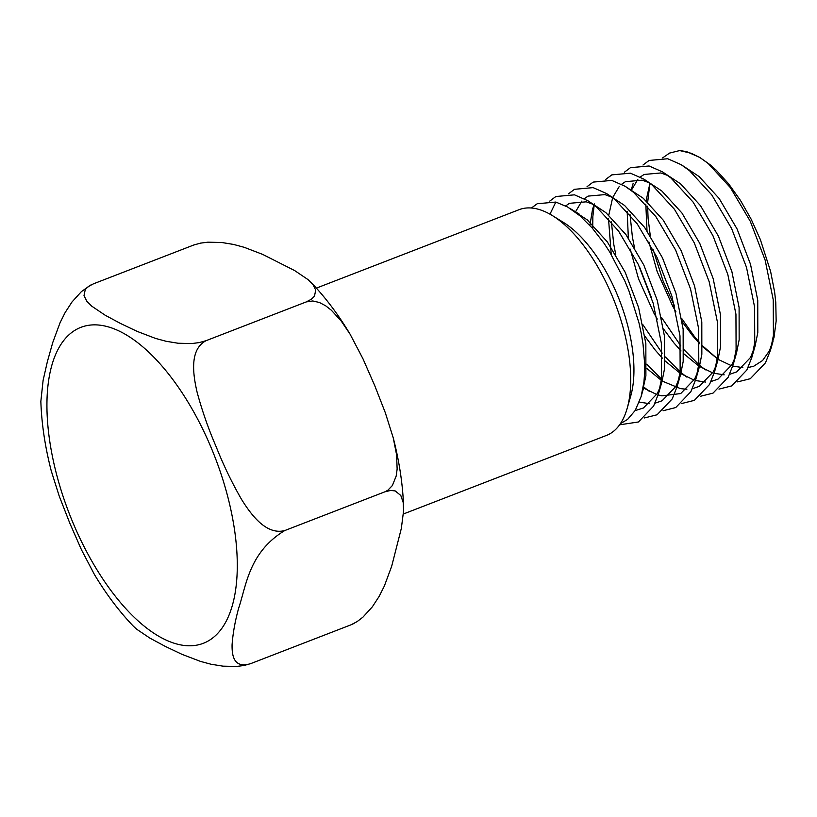 <?xml version="1.0" encoding="UTF-8"?>
<svg xmlns="http://www.w3.org/2000/svg" width="817" height="817" viewBox="0 0 817 817"><rect width="100%" height="100%" fill="white"/><g stroke="black" fill="none" stroke-linecap="round" stroke-linejoin="round"><path stroke-width="1.23" d="M306.232 301.922L206.068 340.679L199.287 342.589L191.954 343.538L178.126 343.252L166.065 341.271L155.506 338.412L137.133 331.375L120.569 323.501L105.117 315.188L91.749 306.171L86.776 301.167L84.008 295.621L85.254 289.565L88.348 286.501L93.495 283.805L193.66 245.049L200.441 243.139L207.773 242.2L221.611 242.475L233.672 244.457L244.222 247.316L262.594 254.363L294.61 270.539L307.978 279.567L312.952 284.571L315.719 290.106L314.474 296.163L311.379 299.226L306.232 301.922L312.758 300.962L319.447 302.504L325.687 305.813L331.355 310.225L341.169 320.989L350.054 334.133L362.993 358.837L374.748 385.644L385.318 412.738L393.222 437.769L396.551 454.62L397.144 469.029L396.194 476.015L392.374 485.543L387.799 490.282L384.889 491.814L390.628 490.445L395.203 490.925L400.81 495.49L403.19 502.496L403.608 510.625L401.341 528.405L391.68 566.252L384.347 586.034L379.211 596.287L372.338 606.837L362.952 617.131L357.152 621.594L350.963 624.831L354.047 623.422M316.383 288.115L519.091 209.683A121.028 55.801 68.8 0 1 552.496 215.657A121.028 55.801 68.8 0 1 612.515 296.694A121.028 55.801 68.8 0 1 627.119 408.531A121.028 55.801 68.8 0 1 606.439 435.43L403.424 513.985M552.496 215.657L563.536 222.469A108.927 50.225 68.8 0 1 617.56 295.407A108.927 50.225 68.8 0 1 630.704 396.061L627.119 408.531M384.889 491.814L284.725 530.57C266.168 535.38 251.003 514.547 241.597 499.493C231.875 482.602 223.409 465.057 216.209 446.848C208.468 428.966 202.085 410.716 197.081 392.109C193.088 374.809 189.207 349.523 206.068 340.679M350.963 624.831L250.809 663.588C233.417 669.011 231.936 655.04 232.079 644.766C232.916 633.236 235.092 621.083 238.625 608.287C246.417 585.207 248.95 552.333 284.725 530.57M90.83 285L81.424 291.587L72.008 301.963L65.146 312.543L60.029 322.817L52.748 342.527L47.366 361.665L43.107 380.375L40.85 401.382C41.585 423.615 45.047 446.776 51.246 470.868L59.141 495.868L69.772 523.115L81.465 549.78L94.415 574.504C106.281 594.265 119.262 611.484 133.345 626.169L136.602 629.172L149.96 638.159L165.422 646.461L181.997 654.335L200.451 661.382L211 664.231L223.051 666.172L236.807 666.437L244.079 665.487L250.809 663.588M700.332 157.783L691.356 153.31L679.673 150.563L686.382 151.543L699.801 157.456L708.186 163.482L730.398 187.655L750.231 221.213L765.151 260.133L773.239 299.788L773.403 335.44L770.451 350.268L765.478 362.819L750.312 378.7L737.628 381.886M705.449 369.846L699.761 365.413M698.77 364.566L684.054 349.778M680.827 345.928L661.504 317.445M651.69 298.338L639.885 267.813M634.441 247.5L632.389 236.95L630.04 214.667M642.999 165.024L649.096 160.449L667.724 158.753L681.153 164.666L689.528 170.692L711.75 194.875L731.572 228.423L746.503 267.353L754.591 307.008L754.745 342.65L751.803 357.489L746.83 370.04L731.664 385.91L718.98 389.106M686.801 377.066L681.112 372.634M680.112 371.786L665.406 356.998M662.178 353.138L642.856 324.655M615.783 254.72L613.741 244.171L611.392 221.887M624.351 172.244L630.448 167.669L649.076 165.974L662.495 171.887L670.88 177.912L693.102 202.095L712.924 235.643L727.845 274.573L735.943 314.218L736.097 349.87L733.155 364.709L728.182 377.26L713.016 393.13L700.332 396.316M661.464 378.996L646.758 364.208M592.723 228.617L592.856 216.536L594.184 205.108M594.255 204.669L594.398 203.933M605.703 179.454L611.8 174.879L630.428 173.184L643.847 179.107L652.232 185.122L674.454 209.305L694.276 242.863L709.197 281.783L717.285 321.438L717.449 357.08L714.507 371.919L709.534 384.47L694.368 400.35L681.674 403.537M649.505 391.496L643.816 387.064M587.045 186.674L593.142 182.099L611.78 180.404L625.199 186.317L633.583 192.342L655.796 216.525L675.628 250.073L690.549 289.004L698.637 328.659L698.801 364.3L695.859 379.139L690.876 391.69L675.72 407.56L663.026 410.747M568.397 193.895L574.494 189.309L593.132 187.624L606.551 193.537L614.935 199.562L637.148 223.735L656.98 257.294L671.901 296.214L679.989 335.869L680.153 371.521L677.201 386.349L672.228 398.9L657.062 414.781L644.378 417.967M549.749 201.105L555.846 196.529L574.484 194.834L587.903 200.747L596.277 206.772L618.5 230.956L638.332 264.504L653.253 303.434L661.341 343.089L661.494 378.731L658.553 393.569L653.58 406.12L638.414 421.991L619.603 424.809M531.418 208.008L537.198 203.75L555.826 202.054L567.641 207.018L579.927 215.78L592.192 228.004L604.039 243.282L609.656 251.891L624.76 280.803L629.039 291.169L639.027 323.093L641.325 333.755L643.03 344.202L644.674 364.106L644.593 373.502L643.908 382.264L641.11 396.592L635.248 410.41L627.609 419.397L620.379 423.686M549.974 214.177L555.826 202.054M742.827 367.619L732.747 366.087M731.348 365.648L719.093 359.827M717.244 358.653L702.538 346.612M699.689 343.732L692.632 335.787L682.205 321.786M675.945 311.859L672.687 306.14L657.185 271.632L648.892 241.914M647.013 230.803L645.808 204.138M646.084 200.716L649.944 183.314M681.153 164.666L699.178 176.605L719.215 198.551L737.087 228.995L750.517 264.31L757.747 300.278L757.798 332.621L755.143 345.867L750.527 357.478L736.689 371.909L729.632 374.329M724.179 374.829L714.089 373.298M712.7 372.869L699.495 366.445M698.596 365.873L683.89 353.832M681.041 350.953L673.974 342.997L663.557 328.996M657.297 319.069L654.039 313.36L638.537 278.842L630.244 249.124M628.355 238.023L627.16 211.358M631.429 190.167L637.832 179.393M640.252 177.044L644.082 174.46L660.871 172.959L667.826 175.522M662.495 171.887L680.53 183.815L700.567 205.772L718.439 236.215L731.869 271.53L739.099 307.498L739.15 339.841L736.495 353.087L733.155 364.709M734.677 358.53L731.869 364.699L718.031 379.119L710.974 381.549M705.531 382.05L695.441 380.518M694.052 380.089L680.837 373.665M679.948 373.083L665.242 361.043M662.393 358.163L655.326 350.217L644.909 336.216M611.228 254.485L608.512 218.578M608.788 215.147L612.638 197.745M612.781 197.377L619.184 186.613M621.604 184.264L625.424 181.67L642.213 180.179L649.178 182.732M643.847 179.107L661.882 191.035L681.919 212.982L699.791 243.425L713.21 278.74L720.451 314.719L720.492 347.062L717.847 360.307L714.507 371.919M716.029 365.75L713.221 371.919L699.383 386.339L692.326 388.759M686.883 389.27L680.52 388.637L663.149 381.478M661.3 380.303L646.584 368.263M589.884 225.431L592.55 209.275L593.99 204.965M625.199 186.317L643.234 198.245L663.271 220.202L681.143 250.645L694.562 285.96L701.803 321.929L701.844 354.272L699.189 367.517L695.859 379.139M697.381 372.96L694.573 379.129L680.735 393.559L661.872 395.857L658.145 394.948M656.745 394.519L643.102 387.82M575.362 212.124L581.888 201.043M584.308 198.694L588.128 196.1L604.917 194.609L611.882 197.173M606.551 193.537L624.576 205.465L644.613 227.412L662.485 257.855L675.914 293.17L683.145 329.149L683.196 361.492L680.541 374.737L675.925 386.349L662.087 400.769L655.03 403.19M649.576 403.7L639.272 402.097M565.64 205.925L569.48 203.321L586.269 201.819L593.224 204.383M587.903 200.747L605.928 212.686L625.965 234.632L643.837 265.076L657.266 300.39L664.497 336.359L664.548 368.702L661.893 381.947L658.553 393.569M660.075 387.391L657.277 393.559L643.439 407.989L635.115 410.624M574.8 211.705L587.28 219.896L607.317 241.852L625.189 272.296L638.618 307.611L645.849 343.579L645.9 375.922L642.101 392.773M679.673 150.563L669.542 153.096L662.648 157.885M649.872 183.498L647.687 202.197M647.626 206.201L648.085 218.251L650.291 235.766M653.192 249.757L663.047 280.915L674.576 306.079M681.695 318.477L694.511 336.675L699.658 342.721M702.579 345.867L717.255 358.581M748.076 367.538L753.713 366.23L762.598 360.511L769.451 350.759L774.016 337.441L776.15 321.01L775.772 302.31L774.649 292.231L770.605 271.418L760.372 239.606L751.16 219.201L740.508 200.482L728.713 183.927L716.325 170.293L709.993 164.666L699.801 157.456M72.458 521.522A169.436 78.126 68.8 0 1 77.329 328.945A169.436 78.126 68.8 0 1 211.756 449.115A169.436 78.126 68.8 0 1 206.885 641.702A169.436 78.126 68.8 0 1 72.458 521.522M311.114 282.468C325.207 297.153 338.187 314.371 350.054 334.133M393.222 437.769C399.411 461.86 402.883 485.022 403.618 507.255M633.195 183.222L631.235 190.044M770.451 350.268L772.984 341.465M751.803 357.489L755.143 345.867M677.201 386.349L680.541 374.737M579.539 214.309L569.602 208.192M643.245 389.168L641.11 396.592"/></g></svg>
